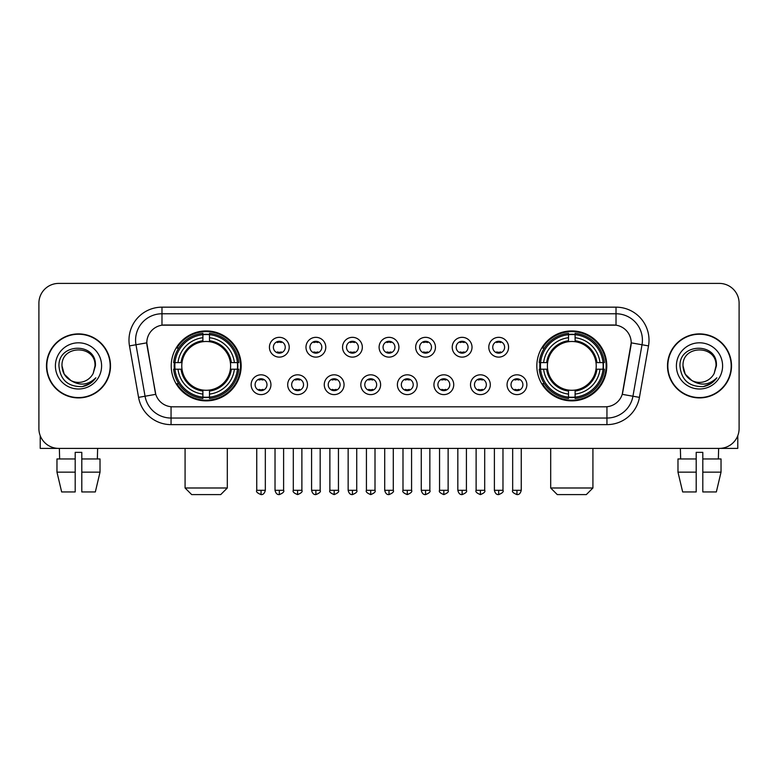<?xml version="1.0" encoding="UTF-8"?>
<svg xmlns="http://www.w3.org/2000/svg" width="778" height="778" viewBox="0 0 778 778"><rect width="100%" height="100%" fill="white"/><g stroke="black" fill="none" stroke-linecap="round" stroke-linejoin="round"><path stroke-width="1.17" d="M536.83 365.903A34.981 34.981 0 0 0 571.801 400.874A34.981 34.981 0 0 0 606.782 365.903A34.981 34.981 0 0 0 571.801 330.922A34.981 34.981 0 0 0 536.83 365.903M171.218 365.903A34.981 34.981 0 0 0 206.199 400.874A34.981 34.981 0 0 0 241.17 365.903A34.981 34.981 0 0 0 206.199 330.922A34.981 34.981 0 0 0 171.218 365.903M270.939 384.711A9.9 9.9 0 0 1 261.038 394.611A9.9 9.9 0 0 1 251.138 384.711A9.9 9.9 0 0 1 261.038 374.811A9.9 9.9 0 0 1 270.939 384.711M255.096 384.711A5.942 5.942 0 0 0 261.038 390.653A5.942 5.942 0 0 0 266.98 384.711A5.942 5.942 0 0 0 261.038 378.769A5.942 5.942 0 0 0 255.096 384.711M307.495 384.711A9.9 9.9 0 0 1 297.595 394.611A9.9 9.9 0 0 1 287.695 384.711A9.9 9.9 0 0 1 297.595 374.811A9.9 9.9 0 0 1 307.495 384.711M291.662 384.711A5.942 5.942 0 0 0 297.595 390.653A5.942 5.942 0 0 0 303.537 384.711A5.942 5.942 0 0 0 297.595 378.769A5.942 5.942 0 0 0 291.662 384.711M344.061 384.711A9.9 9.9 0 0 1 334.161 394.611A9.9 9.9 0 0 1 324.261 384.711A9.9 9.9 0 0 1 334.161 374.811A9.9 9.9 0 0 1 344.061 384.711M328.219 384.711A5.942 5.942 0 0 0 334.161 390.653A5.942 5.942 0 0 0 340.103 384.711A5.942 5.942 0 0 0 334.161 378.769A5.942 5.942 0 0 0 328.219 384.711M380.617 384.711A9.9 9.9 0 0 1 370.717 394.611A9.9 9.9 0 0 1 360.817 384.711A9.9 9.9 0 0 1 370.717 374.811A9.9 9.9 0 0 1 380.617 384.711M364.785 384.711A5.942 5.942 0 0 0 370.717 390.653A5.942 5.942 0 0 0 376.659 384.711A5.942 5.942 0 0 0 370.717 378.769A5.942 5.942 0 0 0 364.785 384.711M417.183 384.711A9.9 9.9 0 0 1 407.283 394.611A9.9 9.9 0 0 1 397.383 384.711A9.9 9.9 0 0 1 407.283 374.811A9.9 9.9 0 0 1 417.183 384.711M401.341 384.711A5.942 5.942 0 0 0 407.283 390.653A5.942 5.942 0 0 0 413.215 384.711A5.942 5.942 0 0 0 407.283 378.769A5.942 5.942 0 0 0 401.341 384.711M453.739 384.711A9.9 9.9 0 0 1 443.839 394.611A9.9 9.9 0 0 1 433.939 384.711A9.9 9.9 0 0 1 443.839 374.811A9.9 9.9 0 0 1 453.739 384.711M437.897 384.711A5.942 5.942 0 0 0 443.839 390.653A5.942 5.942 0 0 0 449.781 384.711A5.942 5.942 0 0 0 443.839 378.769A5.942 5.942 0 0 0 437.897 384.711M490.305 384.711A9.9 9.9 0 0 1 480.405 394.611A9.9 9.9 0 0 1 470.505 384.711A9.9 9.9 0 0 1 480.405 374.811A9.9 9.9 0 0 1 490.305 384.711M474.463 384.711A5.942 5.942 0 0 0 480.405 390.653A5.942 5.942 0 0 0 486.338 384.711A5.942 5.942 0 0 0 480.405 378.769A5.942 5.942 0 0 0 474.463 384.711M526.862 384.711A9.9 9.9 0 0 1 516.962 394.611A9.9 9.9 0 0 1 507.061 384.711A9.9 9.9 0 0 1 516.962 374.811A9.9 9.9 0 0 1 526.862 384.711M511.02 384.711A5.942 5.942 0 0 0 516.962 390.653A5.942 5.942 0 0 0 522.904 384.711A5.942 5.942 0 0 0 516.962 378.769A5.942 5.942 0 0 0 511.02 384.711M289.212 347.221A9.9 9.9 0 0 1 279.321 357.121A9.9 9.9 0 0 1 269.421 347.221A9.9 9.9 0 0 1 279.321 337.331A9.9 9.9 0 0 1 289.212 347.221M273.379 347.221A5.942 5.942 0 0 0 279.321 353.163A5.942 5.942 0 0 0 285.254 347.221A5.942 5.942 0 0 0 279.321 341.289A5.942 5.942 0 0 0 273.379 347.221M325.778 347.221A9.9 9.9 0 0 1 315.878 357.121A9.9 9.9 0 0 1 305.978 347.221A9.9 9.9 0 0 1 315.878 337.331A9.9 9.9 0 0 1 325.778 347.221M309.936 347.221A5.942 5.942 0 0 0 315.878 353.163A5.942 5.942 0 0 0 321.82 347.221A5.942 5.942 0 0 0 315.878 341.289A5.942 5.942 0 0 0 309.936 347.221M362.334 347.221A9.9 9.9 0 0 1 352.444 357.121A9.9 9.9 0 0 1 342.544 347.221A9.9 9.9 0 0 1 352.444 337.331A9.9 9.9 0 0 1 362.334 347.221M346.502 347.221A5.942 5.942 0 0 0 352.444 353.163A5.942 5.942 0 0 0 358.376 347.221A5.942 5.942 0 0 0 352.444 341.289A5.942 5.942 0 0 0 346.502 347.221M398.9 347.221A9.9 9.9 0 0 1 389 357.121A9.9 9.9 0 0 1 379.1 347.221A9.9 9.9 0 0 1 389 337.331A9.9 9.9 0 0 1 398.9 347.221M383.058 347.221A5.942 5.942 0 0 0 389 353.163A5.942 5.942 0 0 0 394.942 347.221A5.942 5.942 0 0 0 389 341.289A5.942 5.942 0 0 0 383.058 347.221M435.456 347.221A9.9 9.9 0 0 1 425.556 357.121A9.9 9.9 0 0 1 415.666 347.221A9.9 9.9 0 0 1 425.556 337.331A9.9 9.9 0 0 1 435.456 347.221M419.624 347.221A5.942 5.942 0 0 0 425.556 353.163A5.942 5.942 0 0 0 431.498 347.221A5.942 5.942 0 0 0 425.556 341.289A5.942 5.942 0 0 0 419.624 347.221M472.022 347.221A9.9 9.9 0 0 1 462.122 357.121A9.9 9.9 0 0 1 452.222 347.221A9.9 9.9 0 0 1 462.122 337.331A9.9 9.9 0 0 1 472.022 347.221M456.18 347.221A5.942 5.942 0 0 0 462.122 353.163A5.942 5.942 0 0 0 468.064 347.221A5.942 5.942 0 0 0 462.122 341.289A5.942 5.942 0 0 0 456.18 347.221M508.579 347.221A9.9 9.9 0 0 1 498.679 357.121A9.9 9.9 0 0 1 488.788 347.221A9.9 9.9 0 0 1 498.679 337.331A9.9 9.9 0 0 1 508.579 347.221M492.746 347.221A5.942 5.942 0 0 0 498.679 353.163A5.942 5.942 0 0 0 504.621 347.221A5.942 5.942 0 0 0 498.679 341.289A5.942 5.942 0 0 0 492.746 347.221M138.562 397.373L129.488 345.899A32.997 32.997 0 0 1 161.98 307.164L616.02 307.164A32.997 32.997 0 0 1 648.512 345.899L639.438 397.373A32.997 32.997 0 0 1 606.947 424.632L171.053 424.632A32.997 32.997 0 0 1 138.562 397.373L155.765 394.339L147.071 345.899A17.816 17.816 0 0 1 164.615 324.99L613.385 324.99A17.816 17.816 0 0 1 630.929 345.899L622.779 392.093A17.816 17.816 0 0 1 605.235 406.816L172.765 406.816A17.816 17.816 0 0 1 155.221 392.093L146.799 342.845L135.985 344.751A26.394 26.394 0 0 1 161.98 313.767L616.02 313.767A26.394 26.394 0 0 1 642.015 344.751L632.942 396.226A26.394 26.394 0 0 1 606.947 418.039L171.053 418.039A26.394 26.394 0 0 1 145.058 396.226L135.985 344.751A26.394 26.394 0 0 1 135.586 340.161M174.36 369.2A32.005 32.005 0 0 1 174.36 362.606M539.971 369.2A32.005 32.005 0 0 1 539.971 362.606M46.486 365.903A32.005 32.005 0 0 0 78.5 397.908A32.005 32.005 0 0 0 110.505 365.903A32.005 32.005 0 0 0 78.5 333.898A32.005 32.005 0 0 0 46.486 365.903M667.495 365.903A32.005 32.005 0 0 0 699.5 397.908A32.005 32.005 0 0 0 731.515 365.903A32.005 32.005 0 0 0 699.5 333.898A32.005 32.005 0 0 0 667.495 365.903M161.98 307.164L161.98 325.185L616.02 325.185L616.02 307.164M146.799 342.806L146.993 340.161M605.235 406.816L172.765 406.816M648.512 345.899L631.201 342.845L622.235 394.339L639.438 397.373M622.779 392.093L622.672 392.657M155.328 392.657L155.221 392.093M739.1 303.206A19.8 19.8 0 0 0 719.3 283.406L58.7 283.406A19.8 19.8 0 0 0 38.9 303.206L38.9 428.6A19.8 19.8 0 0 0 58.7 448.391L719.3 448.391A19.8 19.8 0 0 0 739.1 428.6L739.1 303.206L739.1 428.6M38.9 303.206L38.9 428.6M719.3 283.406L58.7 283.406M58.7 448.391L719.3 448.391M110.175 365.903A31.674 31.674 0 0 0 78.5 334.229A31.674 31.674 0 0 0 46.816 365.903A31.674 31.674 0 0 0 78.5 397.577A31.674 31.674 0 0 0 110.175 365.903M70.963 380.578L64.204 374.15L61.997 365.903C60.985 344.615 96.005 344.615 94.994 365.903L93.185 373.411L95.393 365.903C97.026 342.077 58.224 342.66 58.943 365.903C60.256 379.936 67.997 386.841 82.157 386.617C87.914 385.509 92.485 382.562 95.859 377.777C88.245 385.091 79.988 386.044 71.09 380.646A16.503 16.503 0 0 0 93.185 373.411L94.994 366.127M71.09 380.646C65.323 377.466 62.289 372.545 61.997 365.903M55.403 365.903A23.097 23.097 0 0 0 78.5 389A23.097 23.097 0 0 0 101.597 365.903A23.097 23.097 0 0 0 78.5 342.806A23.097 23.097 0 0 0 55.403 365.903M95.811 377.845L89.966 383.535M89.83 383.622L82.254 386.598M40.223 435.709L40.223 448.391L116.778 448.391M56.969 458.952L56.969 472.149L61.657 491.949L56.969 472.149L56.969 458.952L75.194 458.952L75.194 452.358L81.797 452.358L81.797 458.952L100.022 458.952L100.022 472.149L95.334 491.949L100.022 472.149L81.797 472.149L81.797 458.952M97.639 448.391L97.347 458.952M75.194 458.952L75.194 491.949L61.657 491.949M56.969 472.149L75.194 472.149M95.334 491.949L81.797 491.949L81.797 472.149M59.361 448.391L59.643 458.952M731.184 365.903A31.674 31.674 0 0 0 699.5 334.229A31.674 31.674 0 0 0 667.825 365.903A31.674 31.674 0 0 0 699.5 397.577A31.674 31.674 0 0 0 731.184 365.903M691.875 380.53L685.214 374.15L683.006 365.903C681.995 344.615 717.015 344.615 716.003 365.903L714.194 373.411L716.402 365.903C718.036 342.077 679.223 342.66 679.953 365.903C681.265 379.936 689.007 386.841 703.156 386.617C708.923 385.509 713.494 382.562 716.869 377.777C709.254 385.091 700.997 386.044 692.099 380.646L692.08 380.637A16.503 16.503 0 0 0 714.194 373.411L716.003 366.127M692.099 380.646C686.332 377.466 683.298 372.545 683.006 365.903M676.403 365.903A23.097 23.097 0 0 0 699.5 389A23.097 23.097 0 0 0 722.597 365.903A23.097 23.097 0 0 0 699.5 342.806A23.097 23.097 0 0 0 676.403 365.903M716.82 377.845L710.966 383.535M710.829 383.622L703.263 386.598M220.719 494.594L191.68 494.594L185.076 487.991L227.312 487.991L220.719 494.594M230.385 369.2A24.419 24.419 0 0 0 209.496 341.707L209.496 341.707A24.419 24.419 0 0 0 182.003 369.2A24.419 24.419 0 0 0 230.385 369.2L231.367 369.2L230.385 369.2A24.419 24.419 0 0 1 209.496 390.099L209.496 394.086A28.378 28.378 0 0 0 234.382 369.2L238.758 369.2A32.734 32.734 0 0 1 209.496 398.472L209.496 397.14A31.412 31.412 0 0 0 237.436 369.2M175.021 369.2A31.344 31.344 0 0 1 175.021 362.606M209.496 334.725A31.344 31.344 0 0 0 202.893 334.725M237.368 362.606A31.344 31.344 0 0 1 237.368 369.2M238.758 362.606A32.734 32.734 0 0 0 209.496 333.334L209.496 334.666A31.412 31.412 0 0 1 237.436 362.606L238.758 362.606M173.63 369.2A32.734 32.734 0 0 0 202.893 398.472L202.893 397.14A31.412 31.412 0 0 1 174.953 369.2L173.63 369.2M237.436 362.606L234.382 362.606A28.378 28.378 0 0 0 209.496 337.72L209.496 334.666M209.496 397.14L209.496 394.086M174.953 369.2L178.006 369.2A28.378 28.378 0 0 0 202.893 394.086L202.893 397.14M209.496 337.72L209.496 340.735A25.382 25.382 0 0 1 231.367 362.606L234.382 362.606M234.382 369.2L231.367 369.2A25.382 25.382 0 0 1 209.496 391.071M202.893 394.086L202.893 390.099A24.419 24.419 0 0 1 182.003 369.2L178.006 369.2M230.385 362.606L231.367 362.606M209.496 397.072A31.344 31.344 0 0 1 202.893 397.072M202.893 333.334A32.734 32.734 0 0 0 173.63 362.606L174.953 362.606A31.412 31.412 0 0 1 202.893 334.666L202.893 333.334M202.893 334.666L202.893 337.72A28.378 28.378 0 0 0 178.006 362.606L174.953 362.606M202.893 341.668L202.893 337.72M178.006 362.606L181.031 362.606A25.382 25.382 0 0 1 202.893 340.735M202.893 390.099L202.893 391.071A25.382 25.382 0 0 1 181.031 369.2M178.736 348.087L176.869 348.087A34.32 34.32 0 0 1 240.509 365.903A34.32 34.32 0 0 1 176.869 383.719L178.736 383.719M586.32 494.594L557.281 494.594L550.688 487.991L592.924 487.991L586.32 494.594M595.997 369.2A24.419 24.419 0 0 0 575.107 341.707L575.107 341.707A24.419 24.419 0 0 0 547.615 369.2A24.419 24.419 0 0 0 595.997 369.2L596.969 369.2L595.997 369.2A24.419 24.419 0 0 1 575.107 390.099L575.107 394.086A28.378 28.378 0 0 0 599.994 369.2L604.37 369.2A32.734 32.734 0 0 1 575.107 398.472L575.107 397.14A31.412 31.412 0 0 0 603.047 369.2M540.632 369.2A31.344 31.344 0 0 1 540.632 362.606M575.107 334.725A31.344 31.344 0 0 0 568.504 334.725M602.979 362.606A31.344 31.344 0 0 1 602.979 369.2M604.37 362.606A32.734 32.734 0 0 0 575.107 333.334L575.107 334.666A31.412 31.412 0 0 1 603.047 362.606L604.37 362.606M539.242 369.2A32.734 32.734 0 0 0 568.504 398.472L568.504 397.14A31.412 31.412 0 0 1 540.564 369.2L539.242 369.2M603.047 362.606L599.994 362.606A28.378 28.378 0 0 0 575.107 337.72L575.107 334.666M575.107 397.14L575.107 394.086M540.564 369.2L543.618 369.2A28.378 28.378 0 0 0 568.504 394.086L568.504 397.14M575.107 337.72L575.107 340.735A25.382 25.382 0 0 1 596.969 362.606L599.994 362.606M599.994 369.2L596.969 369.2A25.382 25.382 0 0 1 575.107 391.071M568.504 394.086L568.504 390.099A24.419 24.419 0 0 1 547.615 369.2L543.618 369.2M595.997 362.606L596.969 362.606M575.107 397.072A31.344 31.344 0 0 1 568.504 397.072M568.504 333.334A32.734 32.734 0 0 0 539.242 362.606L540.564 362.606A31.412 31.412 0 0 1 568.504 334.666L568.504 333.334M568.504 334.666L568.504 337.72A28.378 28.378 0 0 0 543.618 362.606L540.564 362.606M568.504 341.668L568.504 337.72M543.618 362.606L546.633 362.606A25.382 25.382 0 0 1 568.504 340.735M568.504 390.099L568.504 391.071A25.382 25.382 0 0 1 546.633 369.2M544.347 348.087L542.48 348.087A34.32 34.32 0 0 1 606.12 365.903A34.32 34.32 0 0 1 542.48 383.719L544.347 383.719M277.338 352.823L277.338 351.889A5.067 5.067 0 0 0 281.296 351.889L281.296 352.823M281.296 341.63L281.296 342.563A5.067 5.067 0 0 0 277.338 342.563L277.338 341.63M313.894 352.823L313.894 351.889A5.067 5.067 0 0 0 317.862 351.889L317.862 352.823M317.862 341.63L317.862 342.563A5.067 5.067 0 0 0 313.894 342.563L313.894 341.63M350.46 352.823L350.46 351.889A5.067 5.067 0 0 0 354.418 351.889L354.418 352.823M354.418 341.63L354.418 342.563A5.067 5.067 0 0 0 350.46 342.563L350.46 341.63M387.016 352.823L387.016 351.889A5.067 5.067 0 0 0 390.984 351.889L390.984 352.823M390.984 341.63L390.984 342.563A5.067 5.067 0 0 0 387.016 342.563L387.016 341.63M423.582 352.823L423.582 351.889A5.067 5.067 0 0 0 427.54 351.889L427.54 352.823M427.54 341.63L427.54 342.563A5.067 5.067 0 0 0 423.582 342.563L423.582 341.63M460.138 352.823L460.138 351.889A5.067 5.067 0 0 0 464.106 351.889L464.106 352.823M464.106 341.63L464.106 342.563A5.067 5.067 0 0 0 460.138 342.563L460.138 341.63M496.704 352.823L496.704 351.889A5.067 5.067 0 0 0 500.662 351.889L500.662 352.823M500.662 341.63L500.662 342.563A5.067 5.067 0 0 0 496.704 342.563L496.704 341.63M259.055 390.313L259.055 389.37A5.067 5.067 0 0 0 263.013 389.37L263.013 390.313M263.013 379.11L263.013 380.053A5.067 5.067 0 0 0 259.055 380.053L259.055 379.11M295.621 390.313L295.621 389.37A5.067 5.067 0 0 0 299.579 389.37L299.579 390.313M299.579 379.11L299.579 380.053A5.067 5.067 0 0 0 295.621 380.053L295.621 379.11M332.177 390.313L332.177 389.37A5.067 5.067 0 0 0 336.135 389.37L336.135 390.313M336.135 379.11L336.135 380.053A5.067 5.067 0 0 0 332.177 380.053L332.177 379.11M368.743 390.313L368.743 389.37A5.067 5.067 0 0 0 372.701 389.37L372.701 390.313M372.701 379.11L372.701 380.053A5.067 5.067 0 0 0 368.743 380.053L368.743 379.11M405.299 390.313L405.299 389.37A5.067 5.067 0 0 0 409.257 389.37L409.257 390.313M409.257 379.11L409.257 380.053A5.067 5.067 0 0 0 405.299 380.053L405.299 379.11M441.865 390.313L441.865 389.37A5.067 5.067 0 0 0 445.823 389.37L445.823 390.313M445.823 379.11L445.823 380.053A5.067 5.067 0 0 0 441.865 380.053L441.865 379.11M478.421 390.313L478.421 389.37A5.067 5.067 0 0 0 482.379 389.37L482.379 390.313M482.379 379.11L482.379 380.053A5.067 5.067 0 0 0 478.421 380.053L478.421 379.11M514.987 390.313L514.987 389.37A5.067 5.067 0 0 0 518.945 389.37L518.945 390.313M518.945 379.11L518.945 380.053A5.067 5.067 0 0 0 514.987 380.053L514.987 379.11M737.777 435.709L737.777 448.391L661.222 448.391M696.203 458.952L696.203 472.149L677.978 472.149L682.666 491.949L677.978 472.149L677.978 458.952L696.203 458.952L696.203 452.358L702.806 452.358L702.806 458.952L721.031 458.952L721.031 472.149L716.344 491.949L721.031 472.149L702.806 472.149L702.806 458.952M718.639 448.391L718.357 458.952M696.203 472.149L696.203 491.949L682.666 491.949M716.344 491.949L702.806 491.949L702.806 472.149M680.361 448.391L680.653 458.952M606.947 406.738L606.947 424.632M171.053 424.632L171.053 406.738M129.488 345.899L135.985 344.751M202.893 397.373A31.645 31.645 0 0 0 209.496 397.373M237.669 369.2A31.645 31.645 0 0 0 237.669 362.606M209.496 334.433A31.645 31.645 0 0 0 202.893 334.433M568.504 397.373A31.645 31.645 0 0 0 575.107 397.373M603.271 369.2A31.645 31.645 0 0 0 603.271 362.606M575.107 334.433A31.645 31.645 0 0 0 568.504 334.433M279.321 490.305L275.023 490.305C275.772 493.359 277.211 494.789 279.321 494.594L279.321 490.305L283.61 490.305L283.61 448.391M315.878 490.305L311.589 490.305C312.338 493.359 313.767 494.789 315.878 494.594L315.878 490.305L320.166 490.305L320.166 448.391M352.444 490.305L348.145 490.305C348.894 493.359 350.324 494.789 352.444 494.594L352.444 490.305L356.732 490.305L356.732 448.391M389 490.305L384.711 490.305C385.46 493.359 386.89 494.789 389 494.594L389 490.305L393.289 490.305L393.289 448.391M425.556 490.305L421.268 490.305C422.016 493.359 423.446 494.789 425.556 494.594L425.556 490.305L429.855 490.305L429.855 448.391M462.122 490.305L457.834 490.305C458.582 493.359 460.012 494.789 462.122 494.594L462.122 490.305L466.411 490.305L466.411 448.391M498.679 490.305L494.39 490.305C495.139 493.359 496.568 494.789 498.679 494.594L498.679 490.305L502.977 490.305L502.977 448.391M261.038 490.305L256.75 490.305C255.874 491.677 257.304 493.106 261.038 494.594L261.038 490.305L265.327 490.305L265.327 448.391M297.595 490.305L293.306 490.305C292.44 491.677 293.87 493.106 297.595 494.594L297.595 490.305L301.883 490.305L301.883 448.391M334.161 490.305L329.872 490.305C328.997 491.677 330.426 493.106 334.161 494.594L334.161 490.305L338.449 490.305L338.449 448.391M370.717 490.305L366.428 490.305C365.563 491.677 366.992 493.106 370.717 494.594L370.717 490.305L375.006 490.305L375.006 448.391M407.283 490.305L402.994 490.305C402.119 491.677 403.549 493.106 407.283 494.594L407.283 490.305L411.572 490.305L411.572 448.391M443.839 490.305L439.551 490.305C438.685 491.677 440.115 493.106 443.839 494.594L443.839 490.305L448.128 490.305L448.128 448.391M480.405 490.305L476.117 490.305C475.241 491.677 476.671 493.106 480.405 494.594L480.405 490.305L484.694 490.305L484.694 448.391M516.962 490.305L512.673 490.305C511.807 491.677 513.237 493.106 516.962 494.594L516.962 490.305L521.25 490.305L521.25 448.391M227.312 448.391L227.312 487.991M185.076 448.391L185.076 487.991M592.924 448.391L592.924 487.991M550.688 448.391L550.688 487.991M275.023 490.305L275.023 448.391M283.61 490.305C284.476 491.677 283.046 493.106 279.321 494.594M311.589 490.305L311.589 448.391M320.166 490.305C321.042 491.677 319.612 493.106 315.878 494.594M348.145 490.305L348.145 448.391M356.732 490.305C357.598 491.677 356.168 493.106 352.444 494.594M384.711 490.305L384.711 448.391M393.289 490.305C394.164 491.677 392.734 493.106 389 494.594M421.268 490.305L421.268 448.391M429.855 490.305C430.72 491.677 429.291 493.106 425.556 494.594M457.834 490.305L457.834 448.391M466.411 490.305C467.286 491.677 465.857 493.106 462.122 494.594M494.39 490.305L494.39 448.391M502.977 490.305C503.843 491.677 502.413 493.106 498.679 494.594M256.75 490.305L256.75 448.391M265.327 490.305C264.578 493.359 263.149 494.789 261.038 494.594M293.306 490.305L293.306 448.391M301.883 490.305C302.759 491.677 301.329 493.106 297.595 494.594M329.872 490.305L329.872 448.391M338.449 490.305C339.315 491.677 337.885 493.106 334.161 494.594M366.428 490.305L366.428 448.391M375.006 490.305C375.881 491.677 374.451 493.106 370.717 494.594M402.994 490.305L402.994 448.391M411.572 490.305C412.437 491.677 411.008 493.106 407.283 494.594M439.551 490.305L439.551 448.391M448.128 490.305C449.003 491.677 447.574 493.106 443.839 494.594M476.117 490.305L476.117 448.391M484.694 490.305C485.56 491.677 484.13 493.106 480.405 494.594M512.673 490.305L512.673 448.391M521.25 490.305C520.501 493.359 519.072 494.789 516.962 494.594"/></g></svg>
